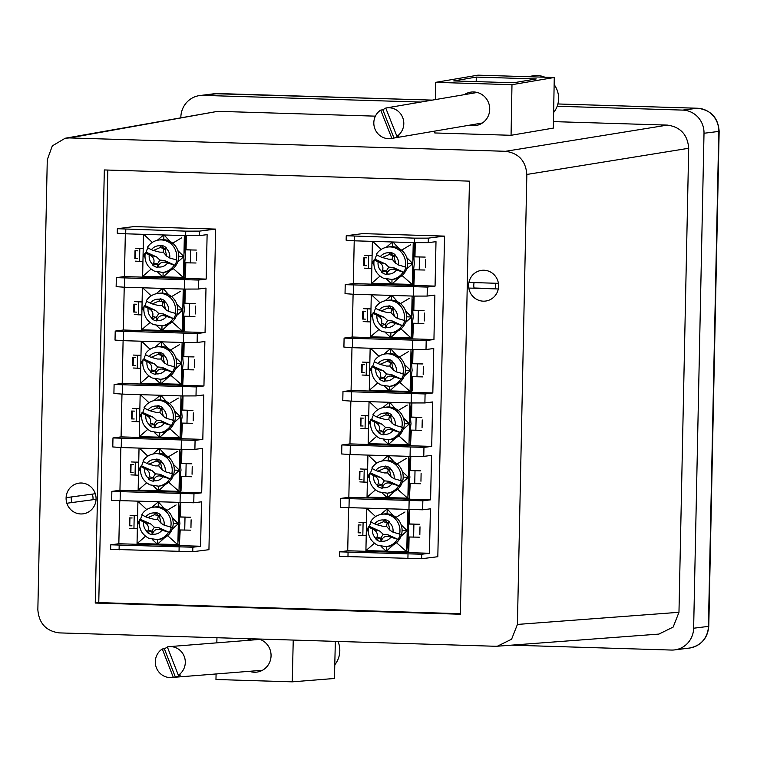 <?xml version="1.0" encoding="UTF-8"?>
<svg xmlns="http://www.w3.org/2000/svg" width="757" height="757" viewBox="0 0 757 757"><rect width="100%" height="100%" fill="white"/><g stroke="black" fill="none" stroke-linecap="round" stroke-linejoin="round"><path stroke-width="1.14" d="M80.753 513.956A15.481 14.979 82.9 0 1 66.096 498.021A15.481 14.979 82.9 0 1 81.406 483.013A15.481 14.979 82.9 0 1 96.063 498.948A15.481 14.979 82.9 0 1 80.753 513.956M71.309 496.961A11.26 10.901 -97.1 0 0 72.047 502.544M483.288 301.163A15.481 14.979 82.9 0 1 468.63 285.238A15.481 14.979 82.9 0 1 483.941 270.23A15.481 14.979 82.9 0 1 498.598 286.155A15.481 14.979 82.9 0 1 483.288 301.163A15.481 14.979 -97.1 0 0 485.53 301.059A15.481 14.979 -97.1 0 0 498.286 288.966L468.82 288.057A15.481 14.979 -97.1 0 0 483.288 301.163M474.128 282.598A11.26 10.901 -97.1 0 0 474.1 288.218M59.178 632.89L495.144 646.26L497.377 646.213L511.6 639.211L517.419 624.43L526.844 174.46C525.737 160.853 518.63 153.132 505.515 151.296L69.54 137.925L65.168 138.247L52.309 145.902L47.275 159.755L37.85 609.726C38.948 623.333 46.063 631.054 59.178 632.89M460.653 133.752L511.06 135.295L553.348 128.094L554.266 77.498L477.97 75.161L435.682 82.352L435.37 99.593M505.515 151.296L667.371 125.104L553.462 121.612M375.406 116.152L217.779 111.326L69.54 137.925M517.419 624.43L678.972 612.299L688.7 148.268L526.844 174.46M460.37 614.239L469.444 181.141L104.324 169.947L95.25 603.045L460.37 614.239M704.01 133.26L693.639 628.225L708.42 626.38L718.79 131.415L704.01 133.26A22.521 21.792 -97.1 0 0 682.682 110.096L697.462 108.251L557.89 103.974M557.89 103.964L697.576 108.242C710.984 110.011 718.175 117.704 719.15 131.321L708.779 626.285C707.653 638.369 701.2 645.626 689.419 648.058L674.638 649.903A22.521 21.792 -97.1 0 1 671.364 650.055L511.41 645.153M180.838 117.486L180.847 117.221A22.521 21.792 -97.1 0 1 199.848 95.543A22.521 21.792 -97.1 0 1 203.113 95.391L420.807 102.072M557.18 106.254L682.682 110.096M667.371 125.104C680.486 126.939 687.593 134.661 688.7 148.268M678.972 612.299L673.153 627.08L658.931 634.082L497.377 646.213M65.168 138.247L217.779 111.326M674.638 649.903A22.521 21.792 -97.1 0 0 693.639 628.225M107.825 170.051L98.77 602.6L460.379 613.69M98.77 602.6L95.25 603.045M495.116 288.862A11.26 10.901 -97.1 0 0 495.315 283.241M92.969 499.724A11.26 10.901 -97.1 0 0 92.212 494.141M249.422 671.308A16.891 16.351 -94.6 0 0 254.305 672.235A16.891 16.351 -94.6 0 0 256.046 672.188A16.891 16.351 -94.6 0 0 271.006 656.839A16.891 16.351 -94.6 0 0 258.724 639.012M335.342 641.359L334.452 678.48L292.249 681.839L293.243 640.062M251.475 638.785A16.891 16.351 -94.6 0 0 246.962 640.441M292.249 681.839L215.963 679.502L216.086 673.967M216.833 642.844L216.956 637.725M258.165 638.993A16.891 16.351 -94.6 0 0 256.812 639.656M259.273 670.522A16.891 16.351 -94.6 0 0 260.91 671.014M167.477 647.273A15.481 14.989 -94.6 0 0 166.814 647.528A15.481 14.989 -94.6 0 0 164.383 648.806L162.272 648.976L173.277 677.269A15.481 14.989 85.4 0 1 171.536 677.515A15.481 14.989 85.4 0 1 156.093 666.936A15.481 14.989 85.4 0 1 162.272 648.976M167.325 646.894A15.481 14.989 85.4 0 1 169.076 646.648A15.481 14.989 85.4 0 1 184.519 657.237A15.481 14.989 85.4 0 1 178.34 675.197L167.325 646.894M164.383 648.806L175.387 677.099A15.481 14.989 -94.6 0 0 178.009 676.304A15.481 14.989 -94.6 0 0 180.45 675.026L178.34 675.197M175.387 677.099L173.277 677.269M338.01 641.444A22.521 21.802 85.4 0 1 339.051 656.328A22.521 21.802 85.4 0 1 334.783 664.788M469.539 125.179A16.891 16.332 -99.7 0 0 473.068 125.69A16.891 16.332 -99.7 0 0 476.21 125.473A16.891 16.332 -99.7 0 0 489.675 107.702A16.891 16.332 -99.7 0 0 473.683 91.957A16.891 16.332 -99.7 0 0 470.542 92.174A16.891 16.332 -99.7 0 0 464.344 94.653M475.604 92.136A16.891 16.332 -99.7 0 0 474.204 92.979M479.399 123.505A16.891 16.332 -99.7 0 0 481.007 123.836M434.802 131.093L434.764 132.958L463.379 133.828M435.682 82.352L511.978 84.689L511.06 135.295M511.978 84.689L554.266 77.498M536.221 78.927L476.276 77.091L453.727 80.923L513.672 82.768L536.221 78.927M475.992 92.676L476.002 92.203M476.191 81.614L476.276 77.091M385.833 108.26A15.481 14.979 -99.7 0 0 385.247 108.478A15.481 14.979 -99.7 0 0 382.815 109.756L393.99 138.039A15.481 14.979 -99.7 0 0 396.602 137.244A15.481 14.979 -99.7 0 0 399.034 135.967L396.914 136.326L385.748 108.043A15.481 14.979 80.3 0 1 386.212 107.958A15.481 14.979 80.3 0 1 402.771 117.742A15.481 14.979 80.3 0 1 396.914 136.326M393.99 138.039L391.871 138.399A15.481 14.979 80.3 0 1 391.407 138.484A15.481 14.979 80.3 0 1 374.847 128.699A15.481 14.979 80.3 0 1 380.705 110.115L391.871 138.399M382.815 109.756L380.705 110.115M527.951 76.694L533.013 75.823A22.521 21.783 80.3 0 1 544.841 77.205M554.133 84.585A22.521 21.783 80.3 0 1 557.871 104.05A22.521 21.783 80.3 0 1 553.622 112.519M349.734 454.541L348.845 497.33L340.735 498.399L422.841 500.803L422.652 509.802L340.555 507.398L340.735 498.399M350.113 454.55L341.672 453.963L341.861 444.965L423.958 447.368L423.769 456.367L410.057 456.386L350.113 454.55L350.302 445.551M350.86 401.106L349.961 443.895L341.861 444.965M351.229 401.115L342.789 400.529L342.978 391.53L425.084 393.943L424.895 402.942L411.174 402.961L351.229 401.115L351.418 392.117M351.977 347.671L351.078 390.461L342.978 391.53M352.346 347.681L343.905 347.094L344.094 338.095L426.2 340.508L426.011 349.507L412.3 349.526L352.346 347.681L352.535 338.682M353.093 294.236L352.204 337.026L344.094 338.095M353.472 294.255L345.031 293.659L345.22 284.66L427.317 287.073L427.128 296.072L413.417 296.091L353.472 294.255L353.661 285.247M354.219 240.802L353.32 283.601L345.22 284.66M348.617 507.975L347.718 550.765L339.619 551.834L421.725 554.238L421.63 558.742L339.524 556.329L339.619 551.834M348.845 497.33L430.591 499.838L422.841 500.803M347.718 550.765L429.465 553.272L430.402 508.836L422.652 509.802M429.465 553.272L421.725 554.238M444.539 236.108L428.348 238.133L414.628 238.152L346.242 235.73L362.792 233.61L444.539 236.108L437.82 556.717L421.63 558.742M353.32 283.601L435.067 286.099L435.994 241.672L428.254 242.637L414.533 242.656L354.588 240.821L346.148 240.224L346.242 235.73M435.067 286.099L427.317 287.073M352.204 337.026L433.941 339.533L434.878 295.107L427.128 296.072M433.941 339.533L426.2 340.508M351.078 390.461L432.824 392.968L433.752 348.532L426.011 349.507M432.824 392.968L425.084 393.943M349.961 443.895L431.708 446.403L432.635 401.967L424.895 402.942M431.708 446.403L423.958 447.368M430.591 499.838L431.518 455.402L423.769 456.367M361.013 524.998L358.298 524.913L358.127 532.796L360.852 532.871M419.832 534.688L419.993 526.806M366.615 257.834L363.89 257.749L363.729 265.622L366.445 265.707M425.425 267.514L425.585 259.642M424.308 320.949L424.469 313.076M365.499 311.269L362.773 311.184L362.603 319.057L365.328 319.142M423.182 374.384L423.352 366.511M364.372 364.704L361.647 364.619L361.486 372.491L364.212 372.576M422.065 427.819L422.236 419.946M363.256 418.138L360.531 418.053L360.37 425.926L363.095 426.011M362.139 471.564L359.414 471.488L359.244 479.361L361.969 479.446M420.949 481.253L421.11 473.38M359.244 479.361L359.774 479.295M360.37 425.926L360.89 425.86M361.486 372.491L362.007 372.425M362.603 319.057L363.133 318.99M363.729 265.622L364.249 265.556M358.127 532.796L358.657 532.729M409.651 509.849L409.357 523.948L408.657 524.043L419.586 524.251M409.357 523.948L414.599 524.109M419.312 537.186L408.383 536.978L408.127 549.468M409.083 536.997L408.789 551.228L408.307 551.285M363.795 522.557L366.502 522.633M358.979 522.396L366.502 522.746M366.227 535.682L358.714 535.331M408.912 511.628L408.657 524.043M381.064 541.681A11.241 10.882 82.9 0 1 376.087 539.419L377.005 537.177L380.733 538.161L381.064 541.681L382.011 539.448C383.685 536.514 386.325 535.672 389.95 536.921L387.726 534.688L398.078 539.391L389.95 536.921M397.378 539.476A16.323 15.802 82.9 0 1 386.184 546.611L388.294 546.346A16.323 15.802 -97.1 0 0 401.929 532.549A16.323 15.802 -97.1 0 0 392.542 515.224A16.323 15.802 -97.1 0 0 384.244 513.946L382.134 514.211C377.279 514.93 373.494 517.334 370.769 521.422M370.949 521.346C370.4 521.601 371.64 522.434 374.658 523.853L376.683 524.658L383.487 521.734L384.452 519.501A11.241 10.882 82.9 0 1 389.429 521.762L388.492 524.005L389.987 530.307L393.006 532.18L400.235 534.243A16.323 15.802 82.9 0 1 398.078 539.391M384.452 519.501L387.215 522.718L383.487 521.734M389.429 521.762L387.215 522.718L386.524 526.361L383.127 526.361L376.683 524.658M369.492 526.408L379.834 531.111L372.501 529.001C369.482 527.582 368.252 526.749 368.782 526.494L369.492 526.408A16.323 15.802 82.9 0 1 371.214 521.989M379.834 531.111L383.203 534.291L387.726 534.688M389.987 530.307L386.524 526.361M386.184 546.611L377.724 545.324C370.296 541.274 367.259 535.038 368.593 526.607L368.782 526.494M383.203 534.291L380.733 538.161L376.087 539.419M373.39 529.398C376.74 531.31 377.942 533.903 377.005 537.177M386.373 551.181L396.129 542.372L406.764 551.806L366.028 550.557A27.583 1.041 -178.8 0 1 365.915 550.547L366.795 508.534M406.764 551.806L407.645 509.783M409.168 509.83A21.111 5.261 91.8 0 0 408.789 530.515A21.111 5.261 91.8 0 0 408.354 551.607L406.783 551.806M387.395 509.158L395.23 517.807L404.986 511.978M367.06 508.543L375.586 516.586M380.61 514.476L386.723 509.319M368.214 531.461L366.473 529.465L368.413 527.506M387.092 513.861L387.187 509.158M366.028 550.557L374.384 543.271M381.064 546.412L386.221 551.172M386.307 551.172L386.401 546.582M401.182 524.856L407.19 530.714L400.955 536.316M366.473 529.465L368.195 529.512M407.19 530.714L402.081 530.553M410.777 456.414L410.483 470.513L409.774 470.608L420.703 470.816M410.483 470.513L415.716 470.674M420.438 483.751L409.499 483.543L409.244 496.034M410.209 483.562L409.433 497.86M364.912 469.122L367.628 469.208M360.105 468.962L367.618 469.312M367.353 482.247L359.83 481.897M410.039 458.193L409.774 470.608M382.181 488.246A11.241 10.882 82.9 0 1 377.204 485.985L378.131 483.742L381.85 484.726L382.181 488.246L383.127 486.013C384.802 483.08 387.452 482.237 391.066 483.486L388.852 481.263L399.194 485.956L391.066 483.486M398.494 486.051A16.323 15.802 82.9 0 1 387.3 493.176L389.42 492.921A16.323 15.802 -97.1 0 0 403.046 479.115A16.323 15.802 -97.1 0 0 393.659 461.789A16.323 15.802 -97.1 0 0 385.37 460.511L383.25 460.776C378.396 461.496 374.611 463.899 371.886 467.987M372.065 467.911C371.526 468.167 372.766 468.999 375.775 470.419L377.8 471.223L384.613 468.299L385.568 466.066A11.241 10.882 82.9 0 1 390.546 468.328L389.618 470.57L391.104 476.872L394.123 478.746L401.361 480.809A16.323 15.802 82.9 0 1 399.194 485.956M385.568 466.066L388.332 469.283L384.613 468.299M390.546 468.328L388.332 469.283L387.65 472.926L384.244 472.926L377.8 471.223M370.608 472.974L380.96 477.676L373.617 475.566C370.608 474.156 369.369 473.314 369.908 473.059L370.608 472.974A16.323 15.802 82.9 0 1 372.33 468.555M380.96 477.676L384.319 480.856L388.852 481.263M391.104 476.872L387.65 472.926M387.3 493.176L378.841 491.889C371.413 487.839 368.375 481.603 369.719 473.172L369.908 473.059M384.319 480.856L381.85 484.726L377.204 485.985M374.507 475.973C377.857 477.875 379.058 480.468 378.131 483.742M410.285 456.395A21.111 5.261 91.8 0 0 409.916 477.08A21.111 5.261 91.8 0 0 409.471 498.172L367.145 497.122A27.583 1.041 -178.8 0 1 367.041 497.112L367.921 455.099M387.499 497.746L397.245 488.937L407.881 498.371L408.761 456.348M388.521 455.733L396.346 464.372L406.112 458.543M368.176 455.108L376.712 463.152M381.736 461.051L387.839 455.884M369.331 478.027L367.59 476.03L369.53 474.081M388.209 460.426L388.303 455.723M367.145 497.122L375.5 489.836M382.181 492.977L387.338 497.737M387.423 497.746L387.527 493.157M402.298 471.422L408.307 477.279L402.071 482.881M367.59 476.03L369.312 476.077M408.307 477.279L403.197 477.118M411.893 402.979L411.6 417.088L410.89 417.173L421.829 417.381M411.6 417.088L416.833 417.249M421.554 430.317L410.625 430.108L410.36 442.599M411.325 430.127L410.549 444.425M366.038 415.688L368.744 415.773M361.221 415.527L368.744 415.877M368.47 428.812L360.947 428.462M411.155 404.758L410.89 417.173M383.307 434.811A11.241 10.882 82.9 0 1 378.33 432.55L379.248 430.307L382.966 431.291L383.307 434.811L384.253 432.578C385.919 429.645 388.568 428.803 392.192 430.061L389.969 427.828L400.321 432.521L392.192 430.061M399.611 432.616A16.323 15.802 82.9 0 1 388.426 439.751L390.536 439.486A16.323 15.802 -97.1 0 0 404.162 425.68A16.323 15.802 -97.1 0 0 394.776 408.354A16.323 15.802 -97.1 0 0 386.486 407.086L384.376 407.342C379.522 408.061 375.727 410.464 373.012 414.562M373.182 414.476C372.643 414.732 373.882 415.565 376.901 416.984L378.916 417.788L385.729 414.864L386.685 412.631A11.241 10.882 82.9 0 1 391.662 414.893L390.735 417.135L392.23 423.437L395.239 425.311L402.478 427.374A16.323 15.802 82.9 0 1 400.321 432.521M386.685 412.631L389.448 415.848L385.729 414.864M391.662 414.893L389.448 415.848L388.767 419.501L385.36 419.492L378.916 417.788M371.725 419.539L382.077 424.242L374.734 422.132C371.725 420.722 370.485 419.889 371.025 419.624L371.725 419.539A16.323 15.802 82.9 0 1 373.447 415.12M382.077 424.242L385.436 427.421L389.969 427.828M392.23 423.437L388.767 419.501M388.426 439.751L379.967 438.454C372.539 434.404 369.492 428.169 370.835 419.738L371.025 419.624M385.436 427.421L382.966 431.291L378.33 432.55M375.633 422.538C378.973 424.45 380.184 427.033 379.248 430.307M411.411 402.961A21.111 5.261 91.8 0 0 411.032 423.646A21.111 5.261 91.8 0 0 410.587 444.738L368.271 443.687A27.583 1.041 -178.8 0 1 368.157 443.678L369.038 401.664M388.615 444.312L398.362 435.502L408.998 444.936L409.878 402.913M389.637 402.298L397.472 410.937L407.228 405.109M369.293 401.674L377.828 409.726M382.853 407.616L388.956 402.45M370.447 424.592L368.706 422.595L370.656 420.646M389.325 406.992L389.429 402.289M368.271 443.687L376.617 436.401M383.307 439.543L388.455 444.302M388.549 444.312L388.644 439.722M403.424 417.987L409.423 423.844L403.197 429.446M368.706 422.595L370.428 422.652M409.423 423.844L404.314 423.683M413.01 349.545L412.716 363.653L412.016 363.738L422.945 363.947M412.716 363.653L417.959 363.814M422.671 376.882L411.742 376.674L411.477 389.174M412.442 376.693L412.149 390.934L411.666 390.99M367.154 362.253L369.861 362.338M362.338 362.092L369.861 362.442M369.586 375.387L362.073 375.027M412.272 351.324L412.016 363.738M384.424 381.377A11.241 10.882 82.9 0 1 379.446 379.115L380.364 376.872L384.083 377.857L384.424 381.377L385.37 379.143C387.045 376.21 389.685 375.368 393.309 376.626L391.085 374.393L401.437 379.087L393.309 376.626M400.727 379.181A16.323 15.802 82.9 0 1 389.543 386.316L391.653 386.051A16.323 15.802 -97.1 0 0 405.279 372.255A16.323 15.802 -97.1 0 0 395.902 354.919A16.323 15.802 -97.1 0 0 387.603 353.651L385.493 353.916C380.639 354.626 376.854 357.03 374.128 361.127M374.308 361.042C373.759 361.297 374.999 362.139 378.017 363.549L380.033 364.354L386.846 361.43L387.811 359.197A11.241 10.882 82.9 0 1 392.788 361.458L391.852 363.701L393.347 370.003L396.365 371.886L403.595 373.939A16.323 15.802 82.9 0 1 401.437 379.087M387.811 359.197L390.574 362.414L386.846 361.43M392.788 361.458L390.574 362.414L389.883 366.066L386.486 366.057L380.033 364.354M372.851 366.104L383.193 370.807L375.86 368.697C372.841 367.287 371.602 366.454 372.141 366.189L372.851 366.104A16.323 15.802 82.9 0 1 374.573 361.685M383.193 370.807L386.562 373.986L391.085 374.393M393.347 370.003L389.883 366.066M389.543 386.316L381.083 385.02C373.655 380.97 370.608 374.734 371.952 366.303L372.141 366.189M386.562 373.986L384.083 377.857L379.446 379.115M376.749 369.104C380.099 371.015 381.301 373.598 380.364 376.872M389.732 390.877L399.478 382.067L410.124 391.501L369.388 390.252A27.583 1.041 -178.8 0 1 369.274 390.252L370.154 348.229M410.124 391.501L411.004 349.479M412.527 349.526A21.111 5.261 91.8 0 0 412.149 370.211A21.111 5.261 91.8 0 0 411.704 391.303L410.133 391.501M390.754 348.863L398.589 357.503L408.345 351.674M370.41 348.239L378.945 356.292M383.969 354.181L390.082 349.015M371.573 371.157L369.832 369.161L371.772 367.211M390.451 353.557L390.546 348.854M369.388 390.252L377.734 382.976M384.424 386.108L389.581 390.877M389.666 390.877L389.76 386.288M404.541 364.552L410.54 370.41L404.314 376.011M369.832 369.161L371.555 369.217M410.54 370.41L405.43 370.258M414.136 296.11L413.833 310.219L413.133 310.304L424.062 310.512M413.833 310.219L419.075 310.379M423.797 323.457L412.858 323.239L412.603 335.739M413.568 323.258L412.792 337.556M368.271 308.818L370.977 308.903M363.464 308.657L370.977 309.007M370.712 321.952L363.19 321.593M413.388 297.898L413.133 310.304M385.54 327.942A11.241 10.882 82.9 0 1 380.563 325.68L381.481 323.438L385.209 324.422L385.54 327.942L386.486 325.709C388.161 322.775 390.801 321.933 394.425 323.192L392.211 320.959L402.554 325.661L394.425 323.192M401.853 325.747A16.323 15.802 82.9 0 1 390.659 332.881L392.779 332.616A16.323 15.802 -97.1 0 0 406.405 318.82A16.323 15.802 -97.1 0 0 397.018 301.485A16.323 15.802 -97.1 0 0 388.72 300.217L386.609 300.482C381.755 301.191 377.97 303.595 375.245 307.692M375.425 307.616C374.885 307.862 376.115 308.705 379.134 310.115L381.159 310.919L387.972 307.995L388.928 305.771A11.241 10.882 82.9 0 1 393.905 308.023L392.968 310.266L394.463 316.568L397.482 318.451L404.721 320.514A16.323 15.802 82.9 0 1 402.554 325.661M388.928 305.771L391.691 308.979L387.972 307.995M393.905 308.023L391.691 308.979L391 312.632L387.603 312.632L381.159 310.919M373.967 312.669L384.31 317.372L376.977 315.262C373.967 313.852 372.728 313.02 373.258 312.764L373.967 312.669A16.323 15.802 82.9 0 1 375.69 308.25M384.31 317.372L387.679 320.552L392.211 320.959M394.463 316.568L391 312.632M390.659 332.881L382.2 331.585C374.772 327.535 371.734 321.299 373.069 312.868L373.258 312.764M387.679 320.552L385.209 324.422L380.563 325.68M377.866 315.669C381.216 317.58 382.417 320.173 381.481 323.438M413.644 296.091A21.111 5.261 91.8 0 0 413.265 316.786A21.111 5.261 91.8 0 0 412.83 337.877L370.504 336.818A27.583 1.041 -178.8 0 1 370.4 336.818L371.28 294.795M390.849 337.442L400.604 328.633L411.24 338.067L412.12 296.053M391.871 295.429L399.705 304.077L409.461 298.249M371.536 294.804L380.071 302.857M385.086 300.747L391.199 295.58M372.69 317.732L370.949 315.726L372.889 313.777M391.568 300.122L391.662 295.419M370.504 336.818L378.86 329.541M385.54 332.673L390.697 337.442M390.782 337.442L390.877 332.853M405.657 311.118L411.666 316.975L405.43 322.577M370.949 315.726L372.671 315.783M411.666 316.975L406.556 316.823M415.252 242.675L414.959 256.784L414.249 256.869L425.188 257.087M414.959 256.784L420.192 256.945M424.914 270.022L413.984 269.804L413.719 282.304M414.685 269.833L413.909 284.121M369.388 255.383L372.103 255.469M364.581 255.223L372.094 255.582M371.829 268.517L364.306 268.158M414.514 244.464L414.249 256.869M386.666 274.507A11.241 10.882 82.9 0 1 381.689 272.246L382.607 270.003L386.325 270.987L386.666 274.507L387.612 272.283C389.278 269.341 391.927 268.498 395.551 269.757L393.328 267.524L403.67 272.227L395.551 269.757M402.97 272.312A16.323 15.802 82.9 0 1 391.785 279.447L393.895 279.182A16.323 15.802 -97.1 0 0 407.521 265.385A16.323 15.802 -97.1 0 0 398.135 248.05A16.323 15.802 -97.1 0 0 389.846 246.782L387.726 247.047C382.881 247.766 379.087 250.17 376.361 254.257M376.541 254.182C376.002 254.437 377.241 255.27 380.26 256.68L382.276 257.494L389.089 254.56L390.044 252.336A11.241 10.882 82.9 0 1 395.022 254.598L394.094 256.841L395.58 263.133L398.598 265.016L405.837 267.079A16.323 15.802 82.9 0 1 403.67 272.227M390.044 252.336L392.807 255.544L389.089 254.56M395.022 254.598L392.807 255.544L392.126 259.197L388.72 259.197L382.276 257.494M375.084 259.235L385.436 263.938L378.093 261.827C375.084 260.417 373.844 259.585 374.384 259.329L375.084 259.235A16.323 15.802 82.9 0 1 376.806 254.816M385.436 263.938L388.795 267.117L393.328 267.524M395.58 263.133L392.126 259.197M391.785 279.447L383.326 278.15C375.898 274.11 372.851 267.864 374.195 259.433L374.384 259.329M388.795 267.117L386.325 270.987L381.689 272.246M378.983 262.234C382.332 264.146 383.544 266.738 382.607 270.003M414.77 242.666A21.111 5.261 91.8 0 0 414.391 263.351A21.111 5.261 91.8 0 0 413.947 284.443L371.621 283.383A27.583 1.041 -178.8 0 1 371.517 283.383L372.397 241.36M391.975 284.007L401.721 275.207L412.357 284.632L413.237 242.618M392.997 241.994L400.822 250.643L410.587 244.814M372.652 241.369L381.187 249.422M386.212 247.312L392.315 242.145M373.807 264.297L372.065 262.291L374.005 260.342M392.684 246.687L392.788 241.985M371.621 283.383L379.976 276.106M386.666 279.238L391.814 284.007M391.908 284.007L392.003 279.418M406.783 257.692L412.783 263.54L406.556 269.142M372.065 262.291L373.788 262.348M412.783 263.54L407.673 263.389M120.855 447.519L119.956 490.309L111.856 491.378L193.962 493.791L193.773 502.79L111.667 500.377L111.856 491.378M121.224 447.538L112.784 446.942L112.973 437.943L195.079 440.356L194.89 449.355L181.169 449.374L121.224 447.538L121.413 438.53M121.972 394.085L121.082 436.884L112.973 437.943M122.35 394.104L113.91 393.508L114.099 384.509L196.195 386.922L196.006 395.92L182.295 395.939L122.35 394.104L122.539 385.105M123.098 340.659L122.199 383.449L114.099 384.509M123.467 340.669L115.026 340.082L115.215 331.083L197.312 333.487L197.123 342.486L183.412 342.505L123.467 340.669L123.656 331.67M124.214 287.225L123.315 330.014L115.215 331.083M124.583 287.234L116.143 286.648L116.332 277.649L198.438 280.052L198.249 289.051L184.528 289.07L124.583 287.234L124.773 278.235M125.331 233.79L124.432 276.579L116.332 277.649M119.738 500.954L118.84 543.744L110.74 544.813L192.836 547.226L192.742 551.721L110.645 549.317L110.74 544.813M119.956 490.309L201.703 492.816L193.962 493.791M118.84 543.744L200.586 546.251L201.513 501.815L193.773 502.79M200.586 546.251L192.836 547.226M215.65 229.097L199.46 231.122L185.749 231.14L117.354 228.709L133.913 226.589L215.65 229.097L208.941 549.696L192.742 551.721M124.432 276.579L206.178 279.087L207.115 234.651L199.365 235.616L185.654 235.635L125.709 233.799L117.259 233.213L117.354 228.709M206.178 279.087L198.438 280.052M123.315 330.014L205.062 332.522L205.989 288.086L198.249 289.051M205.062 332.522L197.312 333.487M122.199 383.449L203.945 385.956L204.873 341.521L197.123 342.486M203.945 385.956L196.195 386.922M121.082 436.884L202.819 439.382L203.756 394.955L196.006 395.92M202.819 439.382L195.079 440.356M201.703 492.816L202.63 448.39L194.89 449.355M132.134 517.987L129.409 517.902L129.248 525.774L131.973 525.86M190.944 527.667L191.114 519.794M137.727 250.813L135.001 250.728L134.841 258.61L137.566 258.686M196.546 260.503L196.706 252.62M195.42 313.928L195.59 306.055M136.61 304.248L133.885 304.163L133.724 312.035L136.449 312.121M194.303 367.363L194.464 359.49M135.494 357.683L132.768 357.597L132.598 365.47L135.323 365.555M193.186 420.797L193.347 412.925M134.377 411.117L131.652 411.032L131.481 418.905L134.207 418.99M133.251 464.552L130.526 464.467L130.365 472.34L133.09 472.425M192.06 474.232L192.231 466.359M130.365 472.34L130.885 472.273M131.481 418.905L132.011 418.839M132.598 365.47L133.128 365.404M133.724 312.035L134.244 311.979M134.841 258.61L135.371 258.544M129.248 525.774L129.769 525.708M180.772 502.828L180.478 516.936L179.769 517.022L190.707 517.23M180.478 516.936L185.711 517.097M190.433 530.165L179.504 529.957L179.239 542.457M180.204 529.976L179.428 544.274M134.916 515.536L137.623 515.621M130.1 515.375L137.623 515.725M137.348 528.67L129.826 528.31M180.034 504.607L179.769 517.022M152.185 534.66A11.241 10.882 82.9 0 1 147.208 532.398L148.126 530.155L151.845 531.14L152.185 534.66L153.132 532.426C154.797 529.493 157.447 528.651 161.071 529.909L158.847 527.676L169.19 532.37L161.071 529.909M168.489 532.464A16.323 15.802 82.9 0 1 157.305 539.599L159.415 539.334A16.323 15.802 -97.1 0 0 173.041 525.538A16.323 15.802 -97.1 0 0 163.654 508.202A16.323 15.802 -97.1 0 0 155.365 506.935L153.255 507.199C148.4 507.909 144.606 510.313 141.89 514.41M142.061 514.325C141.521 514.58 142.761 515.422 145.779 516.832L147.795 517.637L154.608 514.713L155.564 512.48A11.241 10.882 82.9 0 1 160.541 514.741L159.613 516.984L161.109 523.286L164.118 525.169L171.356 527.222A16.323 15.802 82.9 0 1 169.19 532.37M155.564 512.48L158.327 515.697L154.608 514.713M160.541 514.741L158.327 515.697L157.645 519.349L154.239 519.34L147.795 517.637M140.603 519.387L150.955 524.09L143.612 521.98C140.603 520.57 139.364 519.737 139.903 519.472L140.603 519.387A16.323 15.802 82.9 0 1 142.325 514.968M150.955 524.09L154.314 527.269L158.847 527.676M161.109 523.286L157.645 519.349M157.305 539.599L148.845 538.303C141.417 534.253 138.37 528.017 139.714 519.586L139.903 519.472M154.314 527.269L151.845 531.14L147.208 532.398M144.511 522.387C147.852 524.298 149.063 526.881 148.126 530.155M180.289 502.809A21.111 5.261 91.8 0 0 179.911 523.494A21.111 5.261 91.8 0 0 179.466 544.586L137.149 543.535A27.583 1.041 -178.8 0 1 137.036 543.535L137.916 501.513M157.494 544.16L167.24 535.35L177.876 544.785L178.756 502.762M158.516 502.146L166.351 510.786L176.107 504.957M138.171 501.522L146.707 509.575M151.731 507.464L157.835 502.298M139.326 524.44L137.585 522.444L139.534 520.494M158.204 506.84L158.308 502.137M137.149 543.535L145.495 536.259M152.185 539.391L157.333 544.16M157.428 544.16L157.522 539.571M172.303 517.835L178.302 523.693L172.076 529.294M137.585 522.444L139.307 522.5M178.302 523.693L173.192 523.541M181.888 449.393L181.595 463.502L180.895 463.587L191.824 463.795M181.595 463.502L186.828 463.663M191.549 476.74L180.62 476.522L180.355 489.022M181.32 476.541L181.027 490.782L180.545 490.839M136.033 462.101L138.739 462.186M131.216 461.94L138.739 462.29M138.465 475.235L130.952 474.876M181.15 451.181L180.895 463.587M153.302 481.225A11.241 10.882 82.9 0 1 148.325 478.963L149.243 476.721L152.961 477.705L153.302 481.225L154.248 478.992C155.914 476.058 158.563 475.216 162.187 476.475L159.964 474.242L170.316 478.944L162.187 476.475M169.606 479.03A16.323 15.802 82.9 0 1 158.421 486.164L160.531 485.899A16.323 15.802 -97.1 0 0 174.157 472.103A16.323 15.802 -97.1 0 0 164.78 454.768A16.323 15.802 -97.1 0 0 156.481 453.5L154.371 453.765C149.517 454.474 145.732 456.878 143.007 460.975M143.177 460.899C142.638 461.145 143.877 461.988 146.896 463.398L148.911 464.202L155.724 461.278L156.69 459.054A11.241 10.882 82.9 0 1 161.667 461.306L160.73 463.549L162.225 469.851L165.244 471.734L172.473 473.797A16.323 15.802 82.9 0 1 170.316 478.944M156.69 459.054L159.453 462.262L155.724 461.278M161.667 461.306L159.453 462.262L158.762 465.915L155.365 465.915L148.911 464.202M141.72 465.952L152.072 470.655L144.738 468.545C141.72 467.135 140.48 466.303 141.02 466.047L141.72 465.952A16.323 15.802 82.9 0 1 143.452 461.533M152.072 470.655L155.44 473.835L159.964 474.242M162.225 469.851L158.762 465.915M158.421 486.164L149.962 484.868C142.534 480.818 139.487 474.582 140.83 466.151L141.02 466.047M155.44 473.835L152.961 477.705L148.325 478.963M145.628 468.952C148.978 470.863 150.179 473.456 149.243 476.721M158.61 490.725L168.357 481.916L179.002 491.35L138.266 490.101A27.583 1.041 -178.8 0 1 138.153 490.101L139.033 448.078M179.002 491.35L179.882 449.336M181.406 449.374A21.111 5.261 91.8 0 0 181.027 470.069A21.111 5.261 91.8 0 0 180.582 491.161L179.012 491.35M159.632 448.712L167.467 457.36L177.223 451.532M139.288 448.087L147.823 456.14M152.848 454.03L158.961 448.863M140.452 471.015L138.711 469.009L140.651 467.06M159.33 453.405L159.424 448.702M138.266 490.101L146.612 482.824M153.302 485.956L158.459 490.725M158.544 490.725L158.639 486.136M173.419 464.401L179.418 470.258L173.192 475.86M138.711 469.009L140.433 469.066M179.418 470.258L174.309 470.106M183.014 395.958L182.711 410.067L182.011 410.152L192.94 410.37M182.711 410.067L187.954 410.228M192.675 423.305L181.737 423.087L181.481 435.587M182.437 423.116L181.671 437.404M137.149 408.666L139.856 408.752M132.333 408.506L139.856 408.865M139.581 421.8L132.068 421.441M182.267 397.747L182.011 410.152M154.419 427.79A11.241 10.882 82.9 0 1 149.441 425.529L150.359 423.286L154.087 424.27L154.419 427.79L155.365 425.566C157.04 422.624 159.68 421.781 163.304 423.04L161.08 420.807L171.432 425.51L163.304 423.04M170.732 425.595A16.323 15.802 82.9 0 1 159.538 432.73L161.648 432.465A16.323 15.802 -97.1 0 0 175.283 418.668A16.323 15.802 -97.1 0 0 165.897 401.333A16.323 15.802 -97.1 0 0 157.598 400.065L155.488 400.33C150.634 401.049 146.849 403.453 144.123 407.54M144.303 407.465C143.764 407.72 144.994 408.553 148.012 409.963L150.037 410.777L156.85 407.843L157.806 405.62A11.241 10.882 82.9 0 1 162.783 407.881L161.847 410.124L163.342 416.416L166.36 418.299L173.59 420.362A16.323 15.802 82.9 0 1 171.432 425.51M157.806 405.62L160.569 408.827L156.85 407.843M162.783 407.881L160.569 408.827L159.878 412.48L156.481 412.48L150.037 410.777M142.846 412.518L153.188 417.221L145.855 415.11C142.836 413.7 141.606 412.868 142.136 412.612L142.846 412.518A16.323 15.802 82.9 0 1 144.568 408.099M153.188 417.221L156.557 420.4L161.08 420.807M163.342 416.416L159.878 412.48M159.538 432.73L151.078 431.433C143.65 427.393 140.613 421.147 141.947 412.716L142.136 412.612M156.557 420.4L154.087 424.27L149.441 425.529M146.744 415.517C150.094 417.429 151.296 420.021 150.359 423.286M182.522 395.949A21.111 5.261 91.8 0 0 182.144 416.634A21.111 5.261 91.8 0 0 181.708 437.726L139.383 436.666A27.583 1.041 -178.8 0 1 139.279 436.666L140.159 394.643M159.727 437.291L169.483 428.49L180.119 437.915L180.999 395.902M160.749 395.277L168.584 403.926L178.34 398.097M140.414 394.652L148.94 402.705M153.964 400.595L160.077 395.428M141.568 417.58L139.827 415.574L141.767 413.625M160.446 399.98L160.541 395.268M139.383 436.666L147.738 429.389M154.419 432.521L159.576 437.291M159.661 437.291L159.755 432.701M174.536 410.975L180.545 416.823L174.309 422.425M139.827 415.574L141.55 415.631M180.545 416.823L175.435 416.672M184.131 342.524L183.837 356.632L183.128 356.717L194.066 356.935M183.837 356.632L189.07 356.793M193.792 369.87L182.863 369.653L182.598 382.153M183.563 369.681L182.787 383.969M138.266 355.232L140.982 355.317M133.459 355.071L140.972 355.43M140.707 368.366L133.185 368.006M183.393 344.312L183.128 356.717M155.545 374.355A11.241 10.882 82.9 0 1 150.567 372.094L151.485 369.851L155.204 370.835L155.545 374.355L156.481 372.132C158.156 369.189 160.806 368.347 164.43 369.605L162.206 367.372L172.549 372.075L164.43 369.605M171.848 372.16A16.323 15.802 82.9 0 1 160.664 379.295L162.774 379.03A16.323 15.802 -97.1 0 0 176.4 365.234A16.323 15.802 -97.1 0 0 167.013 347.898A16.323 15.802 -97.1 0 0 158.724 346.63L156.604 346.895C151.76 347.614 147.965 350.018 145.24 354.106M145.42 354.03C144.88 354.285 146.12 355.118 149.138 356.528L151.154 357.342L157.967 354.408L158.923 352.185A11.241 10.882 82.9 0 1 163.9 354.446L162.973 356.689L164.458 362.982L167.477 364.865L174.716 366.927A16.323 15.802 82.9 0 1 172.549 372.075M158.923 352.185L161.686 355.393L157.967 354.408M163.9 354.446L161.686 355.393L161.004 359.045L157.598 359.045L151.154 357.342M143.962 359.092L154.314 363.786L146.972 361.676C143.962 360.266 142.723 359.433 143.262 359.178L143.962 359.092A16.323 15.802 82.9 0 1 145.685 354.664M154.314 363.786L157.674 366.965L162.206 367.372M164.458 362.982L161.004 359.045M160.664 379.295L152.195 377.998C144.776 373.958 141.729 367.713 143.073 359.282L143.262 359.178M157.674 366.965L155.204 370.835L150.567 372.094M147.861 362.083C151.211 363.994 152.422 366.587 151.485 369.851M183.648 342.514A21.111 5.261 91.8 0 0 183.27 363.199A21.111 5.261 91.8 0 0 182.825 384.291L140.499 383.241A27.583 1.041 -178.8 0 1 140.395 383.231L141.275 341.208M160.853 383.856L170.599 375.056L181.235 384.48L182.115 342.467M161.875 341.842L169.7 350.491L179.466 344.662M141.531 341.218L150.066 349.27M155.09 347.16L161.194 341.994M142.685 364.145L140.944 362.139L142.884 360.19M161.563 346.545L161.657 341.842M140.499 383.241L148.855 375.955M155.535 379.087L160.692 383.856M160.777 383.856L160.881 379.266M175.652 357.541L181.661 363.388L175.435 368.99M140.944 362.139L142.666 362.196M181.661 363.388L176.551 363.237M185.247 289.089L184.954 303.197L184.254 303.283L195.183 303.5M184.954 303.197L190.187 303.358M194.909 316.435L183.979 316.227L183.714 328.718M184.68 316.246L184.386 330.478L183.904 330.535M139.392 301.797L142.098 301.882M134.576 301.636L142.098 301.996M141.824 314.931L134.301 314.581M184.509 290.877L184.254 303.283M156.661 320.921A11.241 10.882 82.9 0 1 151.684 318.659L152.602 316.426L156.32 317.41L156.661 320.921L157.607 318.697C159.273 315.754 161.922 314.921 165.546 316.171L163.323 313.937L173.675 318.64L165.546 316.171M172.965 318.725A16.323 15.802 82.9 0 1 161.78 325.86L163.891 325.595A16.323 15.802 -97.1 0 0 177.517 311.799A16.323 15.802 -97.1 0 0 168.13 294.473A16.323 15.802 -97.1 0 0 159.841 293.196L157.73 293.461C152.876 294.18 149.082 296.583 146.366 300.671M146.536 300.595C145.997 300.851 147.237 301.683 150.255 303.093L152.271 303.907L159.084 300.983L160.049 298.75A11.241 10.882 82.9 0 1 165.017 301.012L164.089 303.254L165.584 309.547L168.603 311.43L175.832 313.493A16.323 15.802 82.9 0 1 173.675 318.64M160.049 298.75L162.802 301.967L159.084 300.983M165.017 301.012L162.802 301.967L162.121 305.61L158.715 305.61L152.271 303.907M145.079 305.658L155.431 310.351L148.088 308.241C145.079 306.831 143.839 305.998 144.379 305.743L145.079 305.658A16.323 15.802 82.9 0 1 146.801 301.239M155.431 310.351L158.79 313.53L163.323 313.937M165.584 309.547L162.121 305.61M161.78 325.86L153.321 324.564C145.893 320.523 142.846 314.278 144.19 305.847L144.379 305.743M158.79 313.53L156.32 317.41L151.684 318.659M148.987 308.648C152.327 310.559 153.539 313.152 152.602 316.426M161.97 330.43L171.716 321.621L182.361 331.055L141.625 329.806A27.583 1.041 -178.8 0 1 141.512 329.797L142.392 287.783M182.361 331.055L183.241 289.032M184.765 289.079A21.111 5.261 91.8 0 0 184.386 309.764A21.111 5.261 91.8 0 0 183.942 330.856L182.371 331.055M162.992 288.408L170.827 297.056L180.582 291.227M142.647 287.783L151.182 295.836M156.207 293.725L162.32 288.559M143.802 310.711L142.061 308.714L144.01 306.755M162.679 293.11L162.783 288.408M141.625 329.806L149.971 322.52M156.661 325.661L161.809 330.421M161.903 330.421L161.998 325.832M176.778 304.106L182.778 309.963L176.551 315.565M142.061 308.714L143.783 308.761M182.778 309.963L177.668 309.802M186.364 235.654L186.071 249.763L185.37 249.857L196.3 250.065M186.071 249.763L191.313 249.924M196.025 263.001L185.096 262.793L184.831 275.283M185.796 262.811L185.503 277.043L185.02 277.1M140.509 248.372L143.215 248.447M135.692 248.211L143.215 248.561M142.941 261.496L135.427 261.146M185.626 237.443L185.37 249.857M157.778 267.486A11.241 10.882 82.9 0 1 152.8 265.234L153.718 262.991L157.437 263.975L157.778 267.486L158.724 265.262C160.399 262.319 163.039 261.487 166.663 262.736L164.439 260.503L174.791 265.205L166.663 262.736M174.082 265.291A16.323 15.802 82.9 0 1 162.897 272.425L165.007 272.16A16.323 15.802 -97.1 0 0 178.643 258.364A16.323 15.802 -97.1 0 0 169.256 241.038A16.323 15.802 -97.1 0 0 160.957 239.761L158.847 240.026C153.993 240.745 150.208 243.148 147.483 247.236M147.662 247.16C147.113 247.416 148.353 248.249 151.372 249.668L153.387 250.472L160.2 247.548L161.165 245.315A11.241 10.882 82.9 0 1 166.143 247.577L165.206 249.819L166.701 256.121L169.719 257.995L176.949 260.058A16.323 15.802 82.9 0 1 174.791 265.205M161.165 245.315L163.928 248.533L160.2 247.548M166.143 247.577L163.928 248.533L163.238 252.176L159.841 252.176L153.387 250.472M146.205 252.223L156.548 256.916L149.214 254.816C146.196 253.396 144.965 252.564 145.495 252.308L146.205 252.223A16.323 15.802 82.9 0 1 147.927 247.804M156.548 256.916L159.916 260.105L164.439 260.503M166.701 256.121L163.238 252.176M162.897 272.425L154.437 271.138C147.009 267.089 143.972 260.853 145.306 252.412L145.495 252.308M159.916 260.105L157.437 263.975L152.8 265.234M150.104 255.213C153.453 257.125 154.655 259.717 153.718 262.991M185.881 235.645A21.111 5.261 91.8 0 0 185.503 256.33A21.111 5.261 91.8 0 0 185.068 277.422L142.742 276.371A27.583 1.041 -178.8 0 1 142.628 276.362L143.508 234.348M163.086 276.996L172.842 268.186L183.478 277.62L184.358 235.597M164.108 234.973L171.943 243.622L181.699 237.793M143.773 234.358L152.299 242.401M157.324 240.291L163.436 235.134M144.928 257.276L143.187 255.279L145.126 253.321M163.805 239.676L163.9 234.973M142.742 276.371L151.097 269.085M157.778 272.227L162.935 276.986M163.02 276.986L163.115 272.397M177.895 250.671L183.904 256.528L177.668 262.13M143.187 255.279L144.909 255.327M183.904 256.528L178.794 256.368M498.409 283.336A15.481 14.979 -97.1 0 0 481.689 270.334A15.481 14.979 -97.1 0 0 468.933 282.437L498.409 283.336M474.128 288.001L495.182 288.644M66.853 503.244A15.481 14.979 -97.1 0 0 82.996 513.852A15.481 14.979 -97.1 0 0 83.138 513.833A15.481 14.979 -97.1 0 0 96.054 499.308L66.853 503.244M95.306 493.725A15.481 14.979 -97.1 0 0 79.154 483.127A15.481 14.979 -97.1 0 0 66.105 497.661L95.306 493.725M92.222 494.16L71.376 496.961M432.266 100.123L217.902 93.546L203.113 95.391M689.419 648.058A22.521 21.792 -97.1 0 0 708.42 626.38L708.779 626.285M218.12 93.556A11.26 2.81 -88.2 0 0 218.007 93.537A11.26 2.81 -88.2 0 0 217.902 93.546A22.521 21.792 -97.1 0 0 214.638 93.698L199.848 95.543M719.15 131.321L718.79 131.415A22.521 21.792 -97.1 0 0 697.462 108.251A11.26 2.81 91.8 0 1 697.576 108.242M349.185 498.986L348.996 507.985M409.13 500.822L408.941 509.821M410.247 447.387L410.057 456.386M411.363 393.952L411.174 402.961M412.48 340.527L412.3 349.526M413.606 287.092L413.417 296.091M348.059 552.421L347.965 556.915M408.004 554.256L407.909 558.761M428.348 238.133L428.254 242.637M354.683 236.316L354.588 240.821M414.628 238.152L414.533 242.656M413.89 524.204L413.625 537.139M362.821 535.577L363.095 522.642M390.839 537.328C388.322 540.337 385.143 541.615 381.291 541.16M399.535 534.328A16.323 15.802 -97.1 0 0 390.423 515.489A16.323 15.802 -97.1 0 0 382.134 514.211M389.212 522.292C392.154 524.913 393.413 528.216 393.006 532.18M374.658 523.853C377.175 520.835 380.364 519.557 384.215 520.021M388.492 524.005L387.215 522.718M376.286 538.889C373.352 536.259 372.084 532.966 372.501 529.001M380.733 538.161L382.011 539.448M415.016 470.769L414.741 483.704M363.937 482.143L364.212 469.208M391.965 483.893C389.439 486.912 386.259 488.189 382.408 487.726M400.652 480.903A16.323 15.802 -97.1 0 0 391.549 462.054A16.323 15.802 -97.1 0 0 383.25 460.776M390.338 468.857C393.271 471.479 394.539 474.781 394.123 478.746M375.775 470.419C378.301 467.4 381.481 466.123 385.332 466.586M389.618 470.57L388.332 469.283M377.402 485.455C374.469 482.834 373.21 479.531 373.617 475.566M381.85 484.726L383.127 486.013M416.132 417.334L415.858 430.269M365.063 428.708L365.328 415.773M393.082 430.459C390.565 433.477 387.376 434.755 383.534 434.291M401.778 427.468A16.323 15.802 -97.1 0 0 392.665 408.619A16.323 15.802 -97.1 0 0 384.376 407.342M391.454 415.423C394.388 418.053 395.656 421.346 395.239 425.311M376.901 416.984C379.418 413.975 382.597 412.697 386.448 413.152M390.735 417.135L389.448 415.848M378.528 432.02C375.586 429.399 374.327 426.096 374.734 422.132M382.966 431.291L384.253 432.578M417.249 363.899L416.975 376.835M366.18 375.273L366.445 362.338M394.198 377.033C391.681 380.042 388.502 381.32 384.651 380.866M402.894 374.034A16.323 15.802 -97.1 0 0 393.782 355.184A16.323 15.802 -97.1 0 0 385.493 353.916M392.571 361.988C395.514 364.619 396.772 367.911 396.365 371.886M378.017 363.549C380.534 360.54 383.723 359.263 387.565 359.717M391.852 363.701L390.574 362.414M379.645 378.585C376.712 375.964 375.444 372.662 375.86 368.697M384.083 377.857L385.37 379.143M418.366 310.465L418.101 323.4M367.296 321.848L367.571 308.903M395.324 323.599C392.798 326.608 389.618 327.885 385.767 327.431M404.011 320.599A16.323 15.802 -97.1 0 0 394.908 301.75A16.323 15.802 -97.1 0 0 386.609 300.482M393.697 308.553C396.63 311.184 397.889 314.477 397.482 318.451M379.134 310.115C381.66 307.105 384.84 305.828 388.691 306.282M392.968 310.266L391.691 308.979M380.762 325.15C377.828 322.529 376.56 319.236 376.977 315.262M385.209 324.422L386.486 325.709M419.492 257.03L419.217 269.965M368.413 268.413L368.687 255.478M396.441 270.164C393.924 273.173 390.735 274.45 386.884 273.996M405.127 267.164A16.323 15.802 -97.1 0 0 396.025 248.315A16.323 15.802 -97.1 0 0 387.726 247.047M394.813 255.118C397.747 257.749 399.015 261.042 398.598 265.016M380.26 256.68C382.777 253.671 385.956 252.393 389.808 252.847M394.094 256.841L392.807 255.544M381.888 271.725C378.945 269.095 377.686 265.802 378.093 261.827M386.325 270.987L387.612 272.283M120.297 491.965L120.108 500.964M180.242 493.81L180.052 502.809M181.358 440.375L181.169 449.374M182.484 386.941L182.295 395.939M183.601 333.506L183.412 342.505M184.717 280.071L184.528 289.07M119.18 545.4L119.086 549.904M179.125 547.235L179.03 551.739M199.46 231.122L199.365 235.616M125.794 229.295L125.709 233.799M185.749 231.14L185.654 235.635M185.011 517.182L184.736 530.118M133.942 528.556L134.207 515.621M161.96 530.316C159.443 533.325 156.254 534.603 152.412 534.149M170.647 527.317A16.323 15.802 -97.1 0 0 161.544 508.467A16.323 15.802 -97.1 0 0 153.255 507.199M160.333 515.271C163.266 517.902 164.534 521.194 164.118 525.169M145.779 516.832C148.296 513.823 151.476 512.546 155.327 513M159.613 516.984L158.327 515.697M147.407 531.868C144.464 529.247 143.205 525.945 143.612 521.98M151.845 531.14L153.132 532.426M186.127 463.748L185.853 476.683M135.058 475.131L135.323 462.186M163.077 476.882C160.56 479.891 157.38 481.168 153.529 480.714M171.773 473.882A16.323 15.802 -97.1 0 0 162.66 455.033A16.323 15.802 -97.1 0 0 154.371 453.765M161.449 461.836C164.392 464.467 165.651 467.76 165.244 471.734M146.896 463.398C149.413 460.388 152.602 459.111 156.444 459.565M160.73 463.549L159.453 462.262M148.523 478.433C145.59 475.812 144.322 472.519 144.738 468.545M152.961 477.705L154.248 478.992M187.244 410.313L186.979 423.248M136.175 421.696L136.449 408.761M164.203 423.447C161.676 426.456 158.497 427.733 154.646 427.279M172.889 420.447A16.323 15.802 -97.1 0 0 163.786 401.598A16.323 15.802 -97.1 0 0 155.488 400.33M162.566 408.402C165.509 411.032 166.767 414.325 166.36 418.299M148.012 409.963C150.539 406.954 153.718 405.676 157.57 406.13M161.847 410.124L160.569 408.827M149.64 425.008C146.707 422.378 145.439 419.085 145.855 415.11M154.087 424.27L155.365 425.566M188.37 356.878L188.096 369.813M137.291 368.262L137.566 355.326M165.319 370.012C162.802 373.021 159.613 374.299 155.762 373.844M174.006 367.013A16.323 15.802 -97.1 0 0 164.903 348.163A16.323 15.802 -97.1 0 0 156.604 346.895M163.692 354.976C166.625 357.597 167.893 360.89 167.477 364.865M149.138 356.528C151.655 353.519 154.835 352.242 158.686 352.696M162.973 356.689L161.686 355.393M150.766 371.573C147.823 368.943 146.565 365.65 146.972 361.676M155.204 370.835L156.481 372.132M189.487 303.443L189.212 316.388M138.417 314.827L138.682 301.892M166.436 316.577C163.919 319.586 160.73 320.864 156.888 320.41M175.132 313.578A16.323 15.802 -97.1 0 0 166.02 294.728A16.323 15.802 -97.1 0 0 157.73 293.461M164.808 301.541C167.742 304.163 169.01 307.465 168.603 311.43M150.255 303.093C152.772 300.084 155.961 298.807 159.803 299.261M164.089 303.254L162.802 301.967M151.883 318.139C148.94 315.508 147.681 312.215 148.088 308.241M156.32 317.41L157.607 318.697M190.603 250.018L190.338 262.953M139.534 261.392L139.808 248.457M167.552 263.143C165.035 266.152 161.856 267.429 158.005 266.975M176.249 260.143A16.323 15.802 -97.1 0 0 167.136 241.303A16.323 15.802 -97.1 0 0 158.847 240.026M165.925 248.107C168.868 250.728 170.126 254.03 169.719 257.995M151.372 249.668C153.889 246.65 157.078 245.372 160.929 245.836M165.206 249.819L163.928 248.533M152.999 264.704C150.066 262.073 148.798 258.78 149.214 254.816M157.437 263.975L158.724 265.262M214.638 93.698L432.313 100.113M259.992 639.4L169.076 646.648M262.452 670.267L171.536 677.515M482.408 122.994L391.407 138.484M477.213 92.468L386.212 107.958M358.648 532.805L358.818 524.932M359.774 479.37L359.935 471.497M360.89 425.945L361.051 418.063M362.007 372.51L362.177 364.637M363.133 319.075L363.294 311.203M364.249 265.641L364.41 257.768M129.769 525.793L129.93 517.92M130.885 472.359L131.056 464.486M132.011 418.924L132.172 411.051M133.128 365.489L133.289 357.616M134.244 312.054L134.415 304.182M135.361 258.62L135.531 250.747"/></g></svg>
